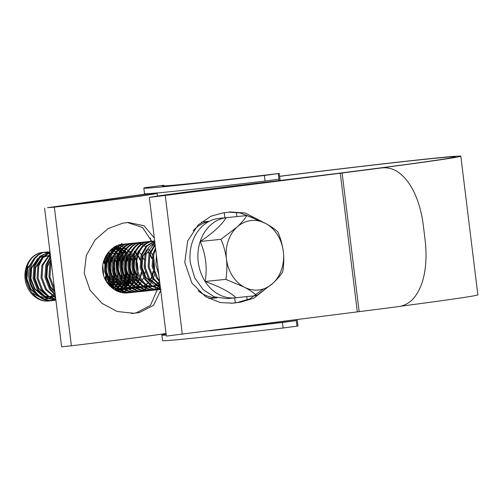 <?xml version="1.0" encoding="UTF-8"?>
<svg xmlns="http://www.w3.org/2000/svg" width="503" height="503" viewBox="0 0 503 503"><rect width="100%" height="100%" fill="white"/><g stroke="black" fill="none" stroke-linecap="round" stroke-linejoin="round"><path stroke-width="0.75" d="M144.568 187.764A162.758 2.27 -7 0 0 143.82 188.078A162.758 2.27 -7 0 0 264.377 175.484L279.266 173.447A144.594 2.018 173 0 1 161.847 185.865A144.594 2.018 173 0 1 163.909 185.261L144.568 187.764M143.82 188.078L144.506 193.624A162.758 2.27 -7 0 0 265.062 181.036L264.377 175.484M163.997 185.947L163.909 185.261M296.185 319.701L296.984 326.164L297.99 325.963L297.204 319.575M280.127 180.458L279.266 173.447M265.062 181.036L278.939 179.194L278.253 173.648M278.939 179.194L279.108 180.577M209.248 330.842A162.758 2.27 -7 0 0 282.422 322.454L296.298 320.612A150.183 2.094 173 0 1 222.15 329.188M166.116 334.262L162.614 334.728A162.758 2.27 -7 0 0 161.865 335.042L162.551 340.588A162.758 2.27 -7 0 0 283.107 328L296.984 326.164M282.422 322.454L283.107 328M161.865 335.042A162.758 2.27 -7 0 0 166.21 335.036M250.632 220.603A34.927 28.677 84.2 0 0 236.982 227.13A34.927 28.677 84.2 0 0 226.457 259.032A34.927 28.677 84.2 0 0 244.357 287.169A34.927 28.677 84.2 0 0 272.789 283.396A34.927 28.677 84.2 0 0 283.315 251.494A34.927 28.677 84.2 0 0 265.414 223.357A34.927 28.677 84.2 0 0 250.632 220.603M246.904 215.554C244.779 219.056 241.471 222.917 236.982 227.13L220.93 239.334C223.621 245.42 225.463 251.984 226.457 259.032C227.199 266.125 226.998 272.903 225.841 279.36L244.357 287.169C249.664 290.03 253.789 292.84 256.731 295.601L272.789 283.396C277.235 279.228 280.536 275.374 282.705 271.821C283.862 265.339 284.063 258.567 283.315 251.494C282.321 244.427 280.485 237.856 277.794 231.795C274.902 229.066 270.777 226.256 265.414 223.357L246.904 215.554L226.174 217.673A40.328 33.11 -95.8 0 1 226.979 217.579A40.328 33.11 -95.8 0 1 227.784 217.51M256.731 295.601L236.001 297.726A40.328 33.11 -95.8 0 1 235.197 297.82L227.262 298.631L214.353 296.877L203.118 289.602L194.718 277.895L190.323 262.868C187.613 240.78 200.119 220.892 218.239 218.491L226.979 217.579M235.197 297.82A40.328 33.11 -95.8 0 1 205.111 281.485A40.328 33.11 -95.8 0 1 200.194 241.459A40.328 33.11 -95.8 0 1 226.174 217.673C221.439 225.262 212.782 233.191 200.194 241.459C205.834 254.399 207.475 267.741 205.111 281.485C219.497 286.534 229.796 291.947 236.001 297.726M47.578 298.813L44.358 299.015M42.83 298.87L31.827 292.689M25.816 275.474L28.074 266.162L27.156 268.646L26.496 279.171L30.337 289.093L38.385 296.053M48.521 300.983L50.017 300.819C34.965 303.642 21.34 282.975 26.986 266.848C29.803 258.58 34.826 253.795 42.076 252.493A24.446 20.076 84.2 0 0 25.15 279.398C26.734 292.463 38.159 302.599 49.024 300.92L50.495 300.662M48.005 251.953L45.05 252.192C37.807 253.493 32.777 258.278 29.96 266.54C24.314 282.673 37.939 303.34 52.991 300.517L54.456 300.26M47.515 252.06L46.018 252.091C31.658 253.172 24.358 276.612 34.594 290.633C39.756 297.845 46.213 301.102 53.984 300.41L54.959 300.253M52.488 300.574L53.984 300.41M55.896 300.153L46.257 297.562L38.561 290.231L34.072 278.486L34.921 266.03L40.756 256.247L49.942 251.689L39.794 256.323L33.927 266.137L33.085 278.587L37.568 290.332L45.748 297.933L55.902 300.216M49.992 252.085L42.554 257.171L37.895 265.729L37.052 278.178L41.535 289.923L47.823 296.368L55.827 299.631M50.023 252.343L43.176 257.498L38.888 265.628L38.039 278.077L42.529 289.822L48.357 295.946L55.789 299.335M50.168 253.55L41.862 265.32L41.013 277.775L45.503 289.521L55.632 298.046M50.237 254.109L42.856 265.219L42.007 277.675L46.496 289.414L55.563 297.474M50.514 256.329L45.83 264.918L44.981 277.367L49.47 289.112L55.286 295.23M50.627 257.291L46.823 264.817L45.974 277.266L50.463 289.011L55.167 294.268M51.099 261.12L49.797 264.509L48.948 276.958L53.437 288.703L54.701 290.438M51.312 262.862L50.79 264.408L49.942 276.857L54.487 288.691M52.614 273.462L53.173 278.027M108.34 252.405L105.328 258.819L104.479 271.274L108.969 283.019L117.419 290.765L127.856 292.853L130.327 292.532M115.445 246.439L106.322 258.718L105.473 271.167L109.962 282.912L118.412 290.665L128.843 292.752M127.341 243.823L124.379 244.062C117.136 245.363 112.106 250.148 109.296 258.416C103.643 274.544 117.268 295.211 132.32 292.388L133.792 292.13M125.844 243.905L125.373 243.961C118.13 245.263 113.1 250.048 110.289 258.309C104.637 274.443 118.262 295.11 133.314 292.287L134.295 292.13M131.817 292.444L133.314 292.287M131.308 243.421L128.347 243.659C121.104 244.961 116.074 249.739 113.263 258.008C107.611 274.141 121.236 294.802 136.288 291.979L137.759 291.721M129.812 243.502L129.34 243.553C114.961 244.634 107.655 268.08 117.891 282.101C123.053 289.313 129.516 292.57 137.281 291.878L138.256 291.721M135.785 292.042L137.281 291.878M135.276 243.012L132.314 243.251C117.935 244.332 110.629 267.772 120.871 281.799C126.027 289.005 132.49 292.268 140.255 291.577L141.727 291.319M133.779 243.094L133.308 243.15C126.058 244.452 121.034 249.237 118.218 257.498C112.571 273.632 126.196 294.299 141.249 291.476L142.223 291.319M139.752 291.633L141.249 291.476M139.237 242.609L136.282 242.842C129.038 244.144 124.008 248.928 121.198 257.196C115.545 273.33 129.17 293.991 144.223 291.168L145.694 290.91M137.747 242.685L137.269 242.742C130.026 244.043 125.002 248.828 122.185 257.096C116.533 273.223 130.164 293.89 145.216 291.067L146.191 290.91M143.72 291.224L145.216 291.067M143.204 242.201L140.249 242.44C132.999 243.741 127.976 248.52 125.159 256.788C119.513 272.922 133.138 293.589 148.19 290.759L148.19 290.759M141.714 242.283L141.236 242.339C126.857 243.414 119.557 266.86 129.793 280.881C134.955 288.093 141.412 291.35 149.177 290.659L150.158 290.501M147.687 290.822L149.177 290.659M147.172 241.792L144.21 242.031C129.831 243.112 122.531 266.552 132.767 280.58C137.929 287.785 144.386 291.048 152.157 290.357L153.622 290.099M145.681 241.874L145.204 241.93C130.824 243.012 123.524 266.452 133.76 280.479C138.916 287.685 145.38 290.941 153.145 290.256L154.125 290.099M152.642 290.313L153.145 290.256M151.139 241.39L148.178 241.622C133.798 242.704 126.498 266.15 136.734 280.171C141.896 287.383 148.354 290.64 156.119 289.948L156.119 289.948M149.643 241.465L149.171 241.522C134.791 242.603 127.485 266.043 137.728 280.07C142.883 287.276 149.347 290.539 157.112 289.847L158.093 289.69M155.622 290.011L157.112 289.847M154.666 240.987L152.145 241.22C137.765 242.301 130.466 265.741 140.702 279.762C145.857 286.974 152.321 290.231 160.086 289.546L160.086 289.546M153.61 241.063L153.138 241.119C145.895 242.421 140.865 247.199 138.055 255.467C132.402 271.601 146.027 292.268 161.079 289.439M159.589 289.602L160.62 289.495M154.673 241.075L146.304 245.936L141.029 255.166L140.18 267.615L144.669 279.36L151.699 286.295L160.589 289.25M154.691 241.233L146.907 246.25L142.022 255.059L141.173 267.514L145.663 279.259L152.22 285.893L160.532 289.043M154.798 242.1L148.781 247.262L144.996 254.757L144.147 267.206L148.637 278.951L160.444 288.081M154.855 242.528L145.983 254.656L145.141 267.106L149.624 278.851L160.388 287.628M155.069 244.307L148.963 254.348L148.115 266.804L152.604 278.549L160.168 285.805M155.169 245.087L149.951 254.248L149.108 266.703L153.591 278.442L160.067 285.019M155.54 248.142L152.925 253.946L152.082 266.395L156.565 278.14L159.696 281.957M155.704 249.482L153.918 253.845L153.075 266.294L157.558 278.04L159.533 280.617M156.42 255.304L155.936 265.15L158.81 274.757M156.842 258.731L158.388 271.318M50.979 300.549L52.438 300.115M52.922 299.945L54.362 299.335M54.84 299.096L55.707 298.625M49.539 252.242L48.018 252.078M50.017 300.819L50.992 300.662M51.482 300.561L52.947 300.172M53.431 300.014L54.877 299.448M55.355 299.228L55.758 299.034M49.986 252.066L48.508 251.959M46.515 252.034L46.037 252.091M54.946 300.14L55.858 299.889M55.449 300.153L55.883 300.058M103.649 275.569L102.782 265.421M105.705 280.423L106.278 277.895M106.573 275.851L105.316 263.616M104.624 261.717L103.983 260.265M106.347 281.51L106.932 279.404M107.271 277.794L105.611 261.617M104.964 260.145L104.423 259.083M108.195 284.107L108.78 282.73M109.17 281.655L109.484 280.687M109.648 280.114L110.245 277.486M110.534 275.443L110.006 265.861M109.623 264.32L109.283 263.214M108.585 261.309L106.705 257.561M106.108 256.631L105.8 256.184M108.799 284.817L109.371 283.598M109.773 282.629L110.138 281.63M110.308 281.12L110.899 278.995M111.238 277.386L111.402 276.38M111.521 275.38L109.579 261.208M108.931 259.737L107.095 256.53M106.51 255.694L106.265 255.367M110.817 286.238L111.094 285.773M111.515 285.006L112.062 283.918M112.238 283.535L112.747 282.321M113.137 281.252L113.452 280.278M113.615 279.706L114.212 277.084M114.502 275.04L113.974 265.452M113.584 263.918L113.25 262.805M112.553 260.906L110.666 257.159M110.069 256.222L108.334 253.94M111.459 286.704L111.66 286.383M112.087 285.673L112.697 284.541M112.873 284.189L113.338 283.195M113.735 282.221L114.106 281.227M114.275 280.718L114.866 278.593M115.206 276.977L114.238 262.679M113.911 261.749L113.546 260.799M112.898 259.334L111.062 256.121M110.478 255.285L108.761 253.204M113.42 288.961L113.873 288.433M114.646 287.427L115.627 285.981M116.055 285.264L116.665 284.138M116.841 283.78L117.3 282.787M117.702 281.812L118.834 278.184M119.167 276.575L117.513 260.397M116.859 258.926L115.879 257.071M115.615 256.624L115.03 255.719M114.445 254.876L112.729 252.795M112.163 252.21L110.509 250.714M115.093 290.024L115.495 289.627M116.407 288.647L117.199 287.678M117.727 286.974L118.576 285.717M118.752 285.427L119.029 284.962M119.45 284.195L120.676 281.51M121.072 280.441L122.147 276.266M122.436 274.223L121.185 261.994M120.487 260.089L119.4 257.743M119.123 257.24L118.601 256.341M118.004 255.411L117.312 254.43M117.061 254.103L116.268 253.122M115.703 252.493L114.03 250.871M112.81 249.89L112.439 249.62M112.307 249.526L111.861 249.224M116.489 289.527L117.84 288.024M118.614 287.018L119.217 286.157M119.393 285.886L119.588 285.572M120.022 284.861L121.267 282.378M121.669 281.41L122.801 277.775M123.134 276.166L123.298 275.16M123.424 274.16L121.481 259.988M120.827 258.517L119.846 256.662M119.582 256.216L118.997 255.31M118.412 254.474L117.809 253.688M117.57 253.393L116.69 252.387M116.13 251.808L114.477 250.312M113.93 249.884L112.817 249.098M112.76 249.067L112.314 248.784M117.274 291.149L117.627 290.872M118.092 290.495L118.664 289.992M118.689 289.961L119.463 289.219M119.915 288.735L121.166 287.276M121.695 286.565L122.996 284.553M123.417 283.786L124.643 281.102M125.04 280.033L125.348 279.058M125.517 278.486L126.115 275.864M126.404 273.821L126.504 272.651M126.567 271.048L125.869 264.232M125.486 262.698L125.153 261.585M124.455 259.686L123.361 257.341M123.09 256.832L122.569 255.939M121.971 255.002L121.273 254.021M121.028 253.694L120.236 252.72M119.173 251.569L117.998 250.463M117.451 250.004L116.407 249.211M116.275 249.117L115.822 248.815M115.288 248.476L113.697 247.614M117.815 291.382L118.155 291.13M118.62 290.772L119.997 289.565M120.777 288.785L121.801 287.615M122.248 287.056L123.556 285.17M123.983 284.453L125.234 281.976M125.637 281.001L126.769 277.373M127.102 275.763L125.448 259.579M124.794 258.114L123.813 256.26M123.543 255.813L122.965 254.902M122.374 254.065L121.776 253.286M121.537 252.99L120.657 251.984M119.733 251.041L118.444 249.903M117.897 249.475L117.149 248.935M117.036 248.859L116.281 248.375M115.747 248.061L114.162 247.269M120.198 291.489L121.594 290.47M122.059 290.086L122.939 289.294M123.034 289.206L123.43 288.816M123.883 288.338L125.222 286.754M125.662 286.163L126.963 284.145M127.385 283.384L128.611 280.699M129.001 279.624L130.076 275.455M130.371 273.412L130.472 272.249M130.535 270.639L129.114 261.176M128.422 259.278L126.536 255.53M125.939 254.6L125.241 253.613M124.996 253.292L124.203 252.311M123.141 251.16L121.965 250.06M121.418 249.595L120.374 248.803M120.242 248.715L119.789 248.407M119.255 248.073L117.664 247.206M117.136 246.967L115.583 246.363M120.72 291.69L122.122 290.728M122.587 290.363L123.707 289.407M124.744 288.376L125.769 287.213M126.549 286.207L127.523 284.761M127.951 284.044L129.202 281.567M129.604 280.592L130.736 276.964M131.069 275.355L129.416 259.177M128.762 257.706L127.781 255.851M127.511 255.405L126.932 254.499M126.341 253.663L125.744 252.877M125.505 252.581L124.625 251.575M124.065 250.991L123.436 250.387M121.864 249.067L121.11 248.526M120.695 248.249L120.248 247.973M119.714 247.658L118.13 246.86M117.608 246.64L116.08 246.112M122.789 292.325L124.216 291.57M124.687 291.281L126.09 290.319M126.555 289.961L127.668 288.999M128.391 288.307L129.736 286.804M130.516 285.805L131.49 284.352M131.918 283.642L133.169 281.158M133.572 280.19L134.703 276.562M135.037 274.946L133.377 258.768M132.729 257.303L131.742 255.442M131.478 255.002L130.899 254.09M130.308 253.254L128.592 251.173M127.668 250.23L126.372 249.092M125.832 248.664L125.077 248.124M124.662 247.847L124.216 247.564M123.681 247.25L122.097 246.457M121.575 246.237L120.016 245.697M119.5 245.552L118.079 245.25M123.373 244.232L122.084 244.295M138.753 291.621L140.211 291.237M140.695 291.074L142.142 290.514M142.619 290.294L144.047 289.539M144.518 289.25L145.92 288.288M146.386 287.93L147.763 286.723M148.222 286.276L149.573 284.773M150.013 284.214L150.95 282.906M151.126 282.636L151.321 282.321M151.749 281.611L152.365 280.479M152.541 280.121L153 279.127M153.402 278.159L154.534 274.525M154.867 272.915L153.899 258.617M153.578 257.687L153.214 256.737M152.56 255.266L151.579 253.411M151.309 252.965L150.73 252.06M150.146 251.223L149.542 250.437M149.303 250.142L148.423 249.136M145.663 246.633L144.047 245.533M143.512 245.219L141.928 244.427M141.406 244.207L139.847 243.666M139.331 243.521L137.797 243.201M137.288 243.131L135.772 243.018M150.649 290.401L152.113 290.017M152.598 289.86L154.044 289.294M154.522 289.074L155.949 288.32M156.42 288.03L157.823 287.068M158.288 286.71L159.401 285.748M154.113 289.986L155.572 289.552M156.056 289.376L157.496 288.766M157.973 288.533L159.394 287.729M159.86 287.427L160.325 287.106M154.616 289.998L156.081 289.609M156.565 289.451L158.011 288.885M158.489 288.665L159.91 287.911M158.583 289.59L160.048 289.2M42.076 252.493L43.761 252.418M44.27 252.431L45.804 252.569M46.314 252.644L47.86 252.99M48.376 253.141L49.942 253.707M55.299 295.311L53.695 296.456M53.375 296.651L51.281 297.726M50.621 297.99L48.42 298.65M40.554 296.852L44.937 297.474M46.025 297.43L48.741 296.965M49.52 296.732L50.313 296.456M50.552 296.361L51.646 295.865M52.299 295.525L54.104 294.362M50.086 256.826L48.458 256.341M47.125 256.109L46.169 256.021M43.51 256.159L39.662 257.385M37.87 258.441L31.123 268.244L30.457 278.763L34.305 288.684L42.346 295.645M44.516 296.443L48.904 297.066M49.992 297.022L50.369 296.99M53.488 296.33L55.33 295.594M50.426 255.637L48.483 255.637M47.477 255.75L43.629 256.976M41.837 258.039L35.091 267.835L34.424 278.354L38.272 288.276L46.314 295.236M50.885 259.385L46.993 266.615L46.326 277.134L50.168 287.062L54.896 292.061M104.957 278.964L105.592 275.99M105.844 273.173L105.831 271.073M105.555 268.395L105.146 266.357M104.328 263.698L103.511 261.78M107.284 282.793L107.95 281.366M108.39 280.24L109.553 275.581M109.811 272.764L109.113 265.949M108.296 263.289L106.208 259.095M105.548 258.127L105.102 257.53M109.346 285.427L110.019 284.478M110.509 283.705L111.918 280.957M112.358 279.838L112.653 278.958M112.835 278.341L113.521 275.172M113.779 272.356L113.489 267.583M112.263 262.88L110.654 259.479M109.516 257.725L107.579 255.423M112.452 286.075L113.276 285.063M113.496 284.767L113.986 284.069M114.477 283.302L115.005 282.378M115.218 281.982L115.885 280.548M116.319 279.429L117.488 274.77M117.746 271.953L117.048 265.138M116.231 262.478L114.929 259.617M113.483 257.316L112.565 256.14M110.905 254.399L108.969 252.864M113.018 288.678L113.603 288.263M114.219 287.785L115.445 286.691M116.419 285.666L117.243 284.66M117.463 284.365L117.954 283.667M118.444 282.893L119.852 280.146M120.286 279.02L121.456 274.361M121.713 271.545L121.016 264.735M120.192 262.069L118.589 258.668M117.451 256.907L116.533 255.738M114.866 253.996L114.3 253.493M111.873 251.789L110.276 251.003M114.483 289.659L115.112 289.363M115.929 288.929L117.57 287.854M118.186 287.383L119.412 286.282M120.38 285.258L121.921 283.258M122.411 282.491L123.813 279.737M124.254 278.618L125.423 273.953M125.681 271.136L124.977 264.327M124.159 261.667L122.864 258.806M121.418 256.505L120.5 255.329M120.217 255.002L119.475 254.204M118.834 253.587L118.268 253.084M116.25 251.626L115.835 251.387M113.552 250.324L111.37 249.727M115.451 290.231L115.803 290.156M116.954 289.829L119.079 288.955M119.89 288.521L121.537 287.452M122.154 286.974L123.82 285.434M124.348 284.855L125.888 282.849M126.379 282.082L127.781 279.335M128.221 278.209L129.39 273.55A24.446 20.076 -95.8 0 1 128.485 278.706M129.642 270.733L129.629 268.633M129.353 265.961L128.944 263.918M128.127 261.258L126.039 257.064M125.385 256.096L124.467 254.92M122.801 253.179L122.235 252.682M121.959 252.456L120.871 251.645M117.52 249.916L115.891 249.438M114.558 249.199L113.854 249.13M113.603 249.117L111.949 249.136L113.848 249.054M115.262 290.124L116.338 290.162M117.425 290.118L120.142 289.653M120.921 289.42L121.707 289.143M121.952 289.043L123.046 288.552M123.857 288.118L125.536 287.018M126.121 286.565L127.347 285.471M128.315 284.447L129.856 282.447M130.346 281.674L131.748 278.926M132.188 277.807L133.358 273.142M133.609 270.325L132.911 263.515M132.094 260.85L130.799 257.995M130.491 257.448L130.007 256.656M129.346 255.694L128.435 254.518M126.769 252.776L126.203 252.273M125.926 252.047L124.832 251.236M123.769 250.576L122.179 249.784M121.487 249.513L119.852 249.029M118.519 248.796L117.821 248.727M114.904 248.847L111.062 250.066M109.704 285.805L113.747 288.332M115.916 289.131L120.305 289.753M121.393 289.709L123.738 289.338M124.889 289.011L125.675 288.735M125.92 288.64L127.014 288.144M127.661 287.804L129.504 286.616M130.082 286.163L131.314 285.069M132.283 284.038L133.817 282.038M134.314 281.271L135.716 278.517M136.156 277.398L137.325 272.739M137.564 267.822L137.288 265.144M136.062 260.447L134.76 257.586M134.458 257.039L133.974 256.253M133.314 255.285L132.402 254.109M130.736 252.368L129.893 251.645M125.454 249.104L123.82 248.627M122.487 248.388L121.789 248.319M113.232 250.72L106.491 260.523L105.825 271.042L109.667 280.963L117.715 287.923M119.884 288.722L124.272 289.344M125.36 289.3L127.951 288.942M125.983 289.244L127.699 288.936M128.856 288.609L130.981 287.741M131.629 287.395L133.471 286.207M134.049 285.754L135.716 284.214M136.25 283.635L137.784 281.636M138.275 280.863L139.683 278.115M140.419 276.116L141.286 272.33M140.029 260.038L138.426 256.637M137.281 254.876L136.37 253.707M136.08 253.374L135.345 252.581M134.703 251.959L134.131 251.462M117.199 250.318L110.453 260.114L109.792 270.633L113.634 280.561L121.682 287.515M123.851 288.32L128.24 288.942M129.328 288.898L130.195 288.81L129.296 288.879M129.95 288.835L132.037 288.433M132.823 288.2L134.942 287.332M135.596 286.987L137.438 285.798M138.017 285.346L139.683 283.811M140.218 283.227L141.752 281.227M142.77 279.536L143.651 277.706M144.568 275.091L145.254 271.922M145.493 267.011L145.222 264.333M143.996 259.63L142.695 256.775M141.249 254.474L140.048 252.965M138.671 251.557L138.099 251.054M121.166 249.909L114.42 259.705L113.76 270.23L117.601 280.152L125.649 287.112M127.819 287.911L132.207 288.533M133.295 288.489L134.163 288.408L133.257 288.471M125.134 249.501L118.387 259.303L117.727 269.822L121.569 279.743L129.617 286.704M131.786 287.502L136.175 288.131M137.262 288.087L139.972 287.622M140.752 287.389L142.877 286.521M143.531 286.176L145.367 284.987M145.952 284.535L147.618 282.994M149.196 281.114L149.687 280.416M150.177 279.643L150.705 278.725M150.913 278.322L151.579 276.895M152.019 275.77L153.189 271.111M153.428 266.2L153.157 263.522M151.925 258.819L150.63 255.964M150.322 255.417L149.837 254.625M149.184 253.657L147.983 252.154M146.599 250.746L146.033 250.243M129.101 249.098L122.355 258.894L121.688 269.413L125.536 279.341L133.578 286.295M135.747 287.1L140.136 287.722M141.224 287.678L142.097 287.59L141.192 287.659M133.069 248.689L126.322 258.492L125.656 269.011L129.504 278.932L137.545 285.893M139.715 286.691L144.103 287.314M145.191 287.27L146.059 287.188L145.16 287.251M137.036 248.287L130.29 258.083L129.623 268.602L133.471 278.524L141.513 285.484M143.682 286.289L148.071 286.911M149.158 286.867L151.875 286.402M152.654 286.169L154.779 285.302M155.59 284.868L157.238 283.793M157.848 283.315L159.514 281.781M140.997 247.878L134.257 257.674L133.591 268.2L137.432 278.121L145.48 285.082M147.649 285.88L152.038 286.503M153.126 286.459L155.836 285.993M156.622 285.761L157.408 285.484M157.653 285.39L158.747 284.893M159.394 284.553L159.973 284.214M154.22 245.137L153.522 245.068M157.716 285.993L159.803 285.591M148.932 247.067L142.186 256.863L141.525 267.382L145.367 277.31L153.415 284.264M155.584 285.069L159.973 285.691M33.324 259.617L27.652 268.596L26.986 279.115L30.834 289.043L37.543 295.33M40.033 296.468L44.842 297.411M45.993 297.411L48.829 297.022L44 296.06M49.634 296.801L50.564 296.493M50.809 296.405L51.809 295.978M52.469 295.645L54.337 294.5M50.231 256.656L48.011 256.115M47.213 256.014L46.414 255.964M43.465 256.203L39.309 257.788M37.291 259.208L31.62 268.193L30.953 278.712L34.801 288.634L41.51 294.921M49.96 297.003L52.589 296.657M53.601 296.399L55.355 295.758M47.427 255.794L43.277 257.379M41.259 258.806L35.587 267.785L34.921 278.304L38.762 288.225L45.477 294.513M50.948 259.856L47.483 266.565L46.823 277.084L50.665 287.012L54.84 291.583M105.259 279.58L105.913 276.939M106.234 274.732L106.051 268.344M105.561 265.974L105.215 264.773M104.454 262.717L103.7 261.12M107.567 283.139L108.22 281.825M108.667 280.768L109.88 276.537M110.201 274.324L110.295 273.066M110.289 270.614L110.019 267.942M109.522 265.565L109.182 264.371M108.422 262.315L106.372 258.548M105.718 257.637L105.303 257.115M109.805 285.421L110.264 284.792M110.761 284.05L112.188 281.422M112.634 280.36L112.955 279.486M113.15 278.907L113.848 276.128M114.168 273.915L113.986 267.533M112.389 261.906L110.849 258.926M109.685 257.234L107.755 255.059M112.678 286.32L113.552 285.295M113.772 285.012L114.231 284.384M114.728 283.642L115.288 282.711M115.501 282.328L116.155 281.014M116.602 279.957L117.815 275.719M118.136 273.513L117.954 267.124M117.457 264.754L117.111 263.553M116.356 261.497L115.118 259.026M113.653 256.826L112.779 255.763M111.075 254.059L110.553 253.625M110.283 253.405L109.138 252.594M113.219 288.823L113.835 288.401M114.426 287.968L115.715 286.861M116.646 285.911L117.52 284.893M117.74 284.61L118.199 283.975M118.695 283.239L120.116 280.611M120.569 279.549L121.783 275.317M122.103 273.104L121.921 266.722M121.424 264.345L121.078 263.151M120.324 261.095L118.783 258.114M117.62 256.423L116.746 255.354M115.042 253.657L114.25 253.003M112.452 251.789L110.427 250.815M114.64 289.753L115.275 289.476M116.187 289.011L117.803 287.999M118.394 287.559L119.683 286.452M120.613 285.503L122.166 283.573M122.663 282.831L124.084 280.202M124.537 279.146L125.75 274.908M126.064 272.695L125.882 266.313M125.392 263.943L125.046 262.742M124.285 260.686L122.751 257.706M121.588 256.014L120.714 254.946M120.431 254.631L119.651 253.839M119.01 253.248L118.488 252.808M113.697 250.154L111.477 249.614M115.514 290.269L116.055 290.156M117.067 289.898L119.242 289.068M120.154 288.603L121.77 287.59M122.361 287.15L124.04 285.66M124.581 285.1L126.134 283.164M126.63 282.422L128.051 279.794M128.498 278.737L129.717 274.5M130.032 272.293L130.126 271.035M130.126 268.583L129.013 262.333M128.252 260.277L126.718 257.297M125.555 255.606L124.681 254.543M122.977 252.839L122.455 252.405M122.185 252.185L121.041 251.374M117.664 249.746L116.13 249.331M114.646 249.104L114.099 249.067M115.068 290.011L116.237 290.099M117.394 290.099L120.223 289.703L115.401 288.747M121.034 289.489L121.965 289.181M122.204 289.087L123.204 288.665M124.115 288.2L125.737 287.182M126.322 286.748L127.611 285.641M128.548 284.692L130.101 282.761M130.598 282.02L132.019 279.391M132.465 278.329L133.679 274.097M133.999 271.884L133.817 265.502M133.326 263.126L132.981 261.931M132.22 259.875L130.987 257.398M130.686 256.895L130.17 256.109M129.516 255.203L128.366 253.82M126.945 252.437L126.423 251.997M126.152 251.783L125.002 250.972M124.002 250.375L122.33 249.595M121.632 249.337L119.84 248.872M118.614 248.696L117.815 248.645M114.86 248.891L110.71 250.475M106.523 281.793L112.911 287.609M121.361 289.69L123.989 289.344M124.996 289.08L125.932 288.772M126.171 288.684L127.171 288.257M127.837 287.923L129.705 286.779M130.29 286.339L131.579 285.232M132.515 284.283L134.068 282.353M134.565 281.611L135.986 278.983M136.432 277.926L137.646 273.689M138.061 270.224L137.294 262.723M136.187 259.466L134.955 256.989M134.647 256.486L134.138 255.7M133.484 254.795L132.61 253.732M130.912 252.028L130.114 251.374M112.659 251.487L106.982 260.472L106.322 270.991L110.163 280.913L116.878 287.2M119.362 288.338L124.172 289.288M125.329 289.282L126.228 289.219M128.963 288.678L131.138 287.848M131.805 287.521L133.672 286.37M134.257 285.937L135.942 284.44M136.483 283.881L138.029 281.944M138.526 281.202L139.953 278.574M140.721 276.644L141.613 273.286M142.022 267.363L141.752 264.691M140.155 259.064L138.614 256.084M137.451 254.386L136.577 253.323M136.294 253.009L135.521 252.21M134.879 251.626L134.358 251.186M132.283 249.758L131.937 249.563M116.627 251.085L110.949 260.064L110.289 270.583L114.131 280.504L120.846 286.792M123.329 287.936L128.139 288.879M120.594 250.676L114.917 259.655L114.256 270.18L118.098 280.102L124.807 286.389M127.297 287.527L132.107 288.477M124.562 250.274L118.884 259.252L118.218 269.771L122.066 279.693L128.774 285.981M131.264 287.125L136.074 288.068M137.225 288.062L140.06 287.672M140.865 287.458L143.041 286.628M143.701 286.301L145.568 285.151M146.159 284.717L147.844 283.227M149.473 281.359L149.932 280.724M150.428 279.989L150.988 279.052M151.202 278.675L151.849 277.36M152.302 276.298L152.623 275.424M152.811 274.845L153.516 272.066M153.924 268.596L153.648 263.471M152.057 257.844L150.007 254.078M149.353 253.172L148.196 251.789M146.775 250.406L146.254 249.966M128.523 249.865L122.851 258.844L122.185 269.363L126.033 279.291L132.742 285.578M135.232 286.716L140.041 287.659M132.49 249.457L126.819 258.435L126.152 268.96L130 278.882L136.709 285.17M139.199 286.308L144.003 287.257M136.458 249.054L130.786 258.033L130.12 268.552L133.961 278.473L140.677 284.761M143.166 285.905L147.97 286.848M149.127 286.848L151.956 286.452M152.767 286.238L154.937 285.408M155.848 284.95L157.47 283.931M158.055 283.497L159.703 282.045M140.425 248.645L134.754 257.624L134.087 268.143L137.929 278.071L144.644 284.358M147.127 285.497L151.937 286.44M153.094 286.44L155.924 286.05M156.729 285.83L157.665 285.522M157.904 285.434L158.904 285.006M159.57 284.673L159.998 284.44M154.314 245.043L153.767 244.999M153.516 244.992L151.768 245.049M157.464 286.018L159.891 285.641M148.36 247.834L142.682 256.813L142.022 267.332L145.864 277.254L152.579 283.541M155.062 284.685L159.872 285.629M225.841 279.36L205.111 281.485M220.93 239.334L200.194 241.459M208.927 221.465A38.417 31.544 84.2 0 0 193.165 230.789M198.088 290.703A38.417 31.544 84.2 0 0 216.736 297.682M236.391 212.335L236.913 216.573M246.747 296.625L247.162 300.014M224.244 212.738L224.866 217.799M234.7 297.87L235.297 302.775M114.684 246.91A24.446 20.076 -95.8 0 1 116.287 247.608M116.828 247.885A24.446 20.076 -95.8 0 1 118.155 248.664M119.18 249.362A24.446 20.076 -95.8 0 1 120.5 250.4M121.242 251.066A24.446 20.076 -95.8 0 1 122.864 252.745M125.008 255.593A24.446 20.076 -95.8 0 1 125.36 256.159M125.989 257.247A24.446 20.076 -95.8 0 1 128.051 262.038M128.975 265.653A24.446 20.076 -95.8 0 1 129.453 269.815M128.12 279.913A24.446 20.076 -95.8 0 1 126.963 282.856M126.555 283.679A24.446 20.076 -95.8 0 1 125.31 285.823M124.882 286.452A24.446 20.076 -95.8 0 1 123.644 288.043M123.021 288.747A24.446 20.076 -95.8 0 1 122.631 289.156M122.531 289.256A24.446 20.076 -95.8 0 1 121.801 289.948M121.349 290.344A24.446 20.076 -95.8 0 1 119.984 291.4M127.768 292.853C117.168 294.544 104.115 284.509 102.782 271.457C100.908 258.423 111.15 245.47 121.814 244.326L122.298 244.269M139.897 284.05L135.42 289.59M150.435 238.02L150.85 241.39M156.804 289.885L156.949 291.092M279.624 176.358A150.183 2.094 173 0 1 455.278 156.873A150.183 2.094 173 0 1 391.497 166.436A150.183 2.094 173 0 1 262.076 182.608A88.591 1.239 -7 0 0 149.504 197.396L342.122 172.988A162.06 2.264 -7 0 0 381.507 167.945L377.596 168.367L381.507 167.945C387.926 167.241 393.799 168.857 399.105 172.799C413.592 183.821 420.841 205.652 423.369 225.797L425.073 239.661C427.424 259.812 425.871 282.667 414.403 297.342C410.197 302.555 404.902 305.642 398.533 306.597A162.06 2.264 -7 0 1 359.148 311.64L166.342 336.098L149.316 197.453M279.611 176.283A155.773 2.175 173 0 1 460.823 156.188A155.773 2.175 173 0 1 394.673 166.109A155.773 2.175 173 0 1 260.428 182.885A83.001 1.157 -7 0 0 154.962 196.742L340.883 173.063A156.471 2.182 -7 0 0 377.596 168.367M148.938 193.605L47.489 207.714L54.349 207.148A88.591 1.239 -7 0 0 119.852 198.899A88.591 1.239 -7 0 0 157.143 193.41M154.295 237.982L144.047 225.759L128.359 222.427A88.591 1.239 173 0 1 122.826 223.162L108.057 228.614L95.042 240L86.302 255.511L84.221 273.23L90.05 290.156L102.021 303.378L117.262 311.495L133.892 313.287A88.591 1.239 -7 0 0 139.425 312.545L153.522 305.365L160.721 290.332M44.597 208.179L61.624 346.831L71.376 345.794A88.591 1.239 -7 0 0 136.873 337.551A88.591 1.239 -7 0 0 166.021 333.483M150.636 193.492L55.305 206.953A83.001 1.157 -7 0 0 116.677 199.226A83.001 1.157 -7 0 0 151.818 194.013A155.773 2.175 173 0 1 156.439 193.014M460.823 156.188L477.85 294.84A155.773 2.175 173 0 1 411.693 304.761A155.773 2.175 173 0 1 400.665 306.214M231.217 303.296L237.271 302.523L249.815 298.889L263.396 288.955M252.789 217.736L239.962 212.901L228.846 212.147M131.472 313.514A83.001 1.157 -7 0 0 136.238 312.872L150.441 305.396L157.194 289.835M152.126 241.899L142.506 227.463L127.492 222.54M121.676 243.238L122.273 244.269M262.497 221.892L245.301 213.033L230.537 211.945L222.791 212.92L211.009 216.215L198.144 224.973L187.669 240.968L184.771 262.459L191.894 283.032L205.589 296.695L220.295 302.586L232.795 303.171L240.541 302.19L253.977 298.122L268.332 286.71M260.428 182.885L260.491 183.362M54.349 207.148L71.376 345.794M340.292 173.221L357.319 311.873M165.292 195.648L182.312 334.294M342.122 172.988L359.148 311.64M231.726 303.265L233.857 303.045M237.271 302.523L240.541 302.19M132.056 313.476L133.892 313.287M136.238 312.872L139.425 312.545M157.093 192.957L157.47 196.082M151.655 290.413L152.648 290.313M46.402 297.399L46.898 297.348M117.803 290.08L118.293 290.03M121.764 289.678L122.26 289.627M137.633 288.049L138.13 287.999M149.529 286.829L150.026 286.779M153.497 286.427L153.993 286.377M217.032 297.763L208.896 298.593M209.198 221.326L201.332 222.131"/></g></svg>
